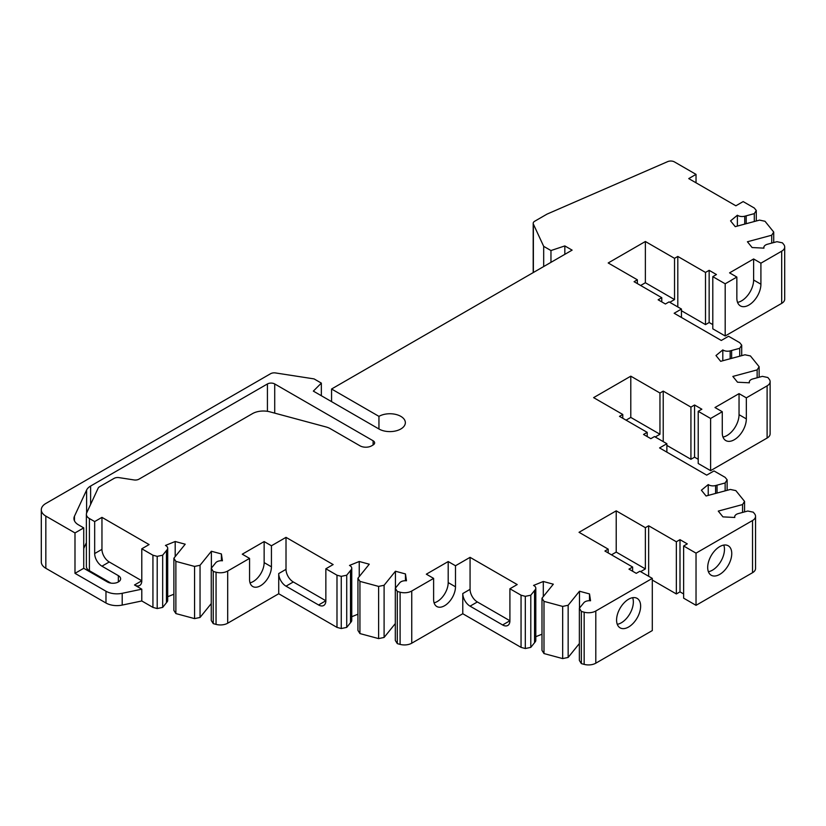 <?xml version="1.0" encoding="UTF-8"?>
<svg xmlns="http://www.w3.org/2000/svg" width="826" height="826" viewBox="0 0 826 826"><rect width="100%" height="100%" fill="white"/><g stroke="black" fill="none" stroke-linecap="round" stroke-linejoin="round"><path stroke-width="1.24" d="M754.293 221.523L754.293 213.645L744.742 216.216A6.185 3.572 180 0 1 737.381 215.235L737.381 226.076M754.293 213.645L756.286 210.475L756.286 220.986M533.193 272.601L533.193 223.33A5.152 2.974 0 0 1 534.701 221.234L547.018 214.12L667.666 161.628A5.152 2.974 0 0 1 674.419 161.896L696.029 174.379L688.739 178.592L735.873 205.798L743.163 201.585L754.303 208.018L756.286 210.475M696.029 182.794L696.029 174.379M771.721 243.102L771.721 235.214L773.714 232.054L773.714 242.565L773.714 232.054L765 221.265L759.517 220.119L735.233 226.654L730.556 220.872L737.381 215.235M655.214 436.985L659.953 434.249L659.953 393.011L663.226 391.111L690.928 407.104L694.573 404.998L701.863 409.211L698.218 411.317L710.608 418.472L710.608 470.655L767.106 438.038A10.304 5.947 0 0 0 770.121 433.826L770.121 381.643A10.304 5.947 0 0 0 769.151 379.134L767.85 377.513L762.367 376.357L752.816 378.938A6.185 3.572 0 0 0 749.275 382.159A6.185 3.572 0 0 0 749.378 382.81L737.525 382.211L732.848 376.429L757.143 369.893L757.143 377.771M710.608 418.472L722.275 411.73L722.275 432.772A17.005 9.819 120 0 0 725.796 440.568A17.005 9.819 120 0 0 738.909 436.004A17.005 9.819 120 0 0 746.332 418.885L746.332 397.843L767.106 385.856A10.304 5.947 0 0 0 770.121 381.643M737.556 302.368A17.005 9.819 120 0 0 753.622 280.014L753.622 258.972L760.911 263.174L760.911 284.216A17.005 9.819 120 0 1 753.488 301.335A17.005 9.819 120 0 1 740.375 305.888A17.005 9.819 120 0 1 736.854 298.103L736.854 277.061L725.187 283.793L725.187 335.986L781.685 303.369A10.304 5.947 0 0 0 784.7 299.157L784.7 246.974A10.304 5.947 0 0 0 783.729 244.455L782.428 242.844L776.946 241.688L767.395 244.269A6.185 3.572 0 0 0 763.854 247.49A6.185 3.572 0 0 0 763.957 248.141L752.104 247.542L747.427 241.76L771.721 235.214M736.854 277.061L729.564 272.859L753.622 258.972M373.115 444.977A5.152 2.974 0 0 0 374.632 442.881A5.152 2.974 0 0 0 373.115 440.774L373.115 444.977L371.659 445.823A8.25 4.76 0 0 1 360.002 445.823L330.348 428.704A15.467 8.931 0 0 0 325.95 426.928L269.947 411.854A15.467 8.931 0 0 0 252.477 413.63L138.974 479.163A5.152 2.974 0 0 1 133.988 479.937L119.047 477.624A5.152 2.974 0 0 0 114.071 478.388L99.512 486.793A5.152 2.974 0 0 0 98.17 488.125L86.73 512.781A10.304 5.947 0 0 0 86.379 514.33L86.379 566.512A10.304 5.947 0 0 0 89.404 570.714L110.88 583.115M86.379 514.33A10.304 5.947 0 0 0 89.404 518.532L89.404 570.714M373.115 440.774L274.717 383.956A5.152 2.974 0 0 0 267.428 383.956L90.623 486.039A15.467 8.931 0 0 0 86.616 490.035L74.464 516.219A15.467 8.931 0 0 0 73.937 518.532A15.467 8.931 0 0 0 78.47 524.84L83.736 527.886L83.736 568.288L107.421 581.969A7.733 4.46 0 0 0 115.847 582.929A7.733 4.46 0 0 0 120.627 578.809A7.733 4.46 0 0 0 118.355 575.65L118.355 581.969M722.977 437.037A17.005 9.819 120 0 0 739.043 414.683L739.043 393.641L746.332 397.843M722.275 411.73L714.986 407.528L739.043 393.641M286.013 569.341A10.304 5.947 -120 0 0 293.302 581.969L325.857 600.76L325.857 568.773L333.146 564.571L286.013 537.354L286.013 569.341L278.723 573.554A10.304 5.947 -120 0 0 286.013 586.171L318.568 604.973A10.304 5.947 -120 0 0 323.72 605.479A10.304 5.947 -120 0 0 325.857 600.76L318.568 604.973M533.193 223.33A5.152 2.974 0 0 0 533.369 224.104L533.369 272.497M378.948 416.366L378.948 428.993A15.467 8.931 0 0 0 395.799 430.924A15.467 8.931 0 0 0 405.349 422.675A15.467 8.931 0 0 0 395.799 414.425A15.467 8.931 0 0 0 378.948 416.366L331.567 389.005L572.119 250.133L564.829 245.921L564.829 254.336M509.91 588.762L517.2 584.56L470.066 557.343L470.066 589.33A10.304 5.947 -120 0 0 477.356 601.958L509.91 620.749L509.91 588.762L521.051 595.195L521.051 647.377L525.305 648.524L530.788 647.377L535.238 641.854A6.185 3.572 0 0 0 535.806 640.367L535.806 588.184A6.185 3.572 0 0 0 533.555 585.428L543.302 581.483L543.302 596.589M470.066 589.33L462.777 593.543A10.304 5.947 -120 0 0 470.066 606.16L502.621 624.962A10.304 5.947 -120 0 0 507.773 625.468A10.304 5.947 -120 0 0 509.91 620.749L502.621 624.962M101.959 566.182L109.249 561.979A10.304 5.947 -120 0 1 101.959 549.352L101.959 517.365L94.67 521.578L94.67 553.554A10.304 5.947 -120 0 0 101.959 566.182L118.355 575.65M564.829 245.921L550.963 250.546L550.963 262.348M739.714 356.192L739.714 348.314L741.707 345.144L739.724 342.687L728.584 336.254L721.294 340.467L674.161 313.26L681.45 309.048L669.06 301.893L665.415 303.999L658.126 299.786L661.771 297.69L661.771 301.893M331.567 389.005L331.567 401.632M550.963 250.546L543.684 246.344L543.684 266.54M543.684 246.344L533.369 224.104M681.45 317.463L681.45 309.048M434.094 602.825A15.467 8.931 120 0 0 448.198 582.598L448.198 561.556L455.487 565.758L455.487 586.801L448.198 582.598M455.487 586.801A15.467 8.931 120 0 1 448.735 602.371A15.467 8.931 120 0 1 436.82 606.511A15.467 8.931 120 0 1 433.619 599.428L433.619 578.386L426.33 574.184L448.198 561.556M622.773 418.255L622.773 414.466L619.5 416.366L647.192 432.359L643.547 434.455L650.836 438.668L654.481 436.562L666.871 443.717L659.582 447.929L706.715 475.136L714.005 470.934L725.145 477.356L727.128 479.813L727.128 490.324M707.696 567.441A17.005 9.819 120 0 0 711.217 575.237A17.005 9.819 120 0 0 724.33 570.673A17.005 9.819 120 0 0 731.753 553.554A17.005 9.819 120 0 0 728.233 545.769A17.005 9.819 120 0 0 715.12 550.333A17.005 9.819 120 0 0 707.696 567.441M708.398 571.706A17.005 9.819 120 0 0 724.464 549.352A17.005 9.819 120 0 0 723.762 545.088M617.28 624.311A17.005 9.819 120 0 0 633.346 601.958A17.005 9.819 120 0 0 632.644 597.694M666.871 443.717L666.871 452.132M83.736 527.886L74.99 532.935L45.833 516.105L45.833 568.288L105.976 603.011A15.467 8.931 0 0 0 122.196 605.086L141.793 600.967L152.934 607.399L157.198 608.545L162.67 607.399L167.131 601.875A6.185 3.572 0 0 0 167.699 600.388L167.699 548.206A6.185 3.572 0 0 0 165.437 545.449L175.195 541.505L175.195 556.61M83.736 568.288L74.99 573.337L74.99 532.935M101.959 517.365L149.083 544.571L141.793 548.784L141.793 580.771L134.504 584.973A10.304 5.947 -120 0 0 139.666 585.489A10.304 5.947 -120 0 0 141.793 580.771L109.249 561.979M74.99 573.337L105.976 591.23A15.467 8.931 0 0 0 122.196 593.305L141.793 589.186L134.504 584.973M616.578 620.047A17.005 9.819 120 0 0 620.099 627.843A17.005 9.819 120 0 0 633.212 623.279A17.005 9.819 120 0 0 640.635 606.16A17.005 9.819 120 0 0 637.114 598.375A17.005 9.819 120 0 0 624.002 602.939A17.005 9.819 120 0 0 616.578 620.047M739.714 348.314L730.163 350.885A6.185 3.572 180 0 1 722.802 349.914L715.977 355.541L720.654 361.323L744.938 354.788L750.421 355.934L759.135 366.723L759.135 377.234L759.135 366.723L757.143 369.893M722.802 349.914L722.802 360.745M741.707 345.144L741.707 355.655M661.771 297.69L634.079 281.697L637.352 279.797L637.352 283.586M669.793 302.316L674.532 299.58L674.532 258.342L677.805 256.442L677.805 306.942M94.67 521.578L89.404 518.532M681.45 310.731L705.507 324.618L709.152 322.512L712.797 324.618M725.187 283.793L712.797 276.648L716.441 274.542L709.152 270.329L705.507 272.435L705.507 324.618M705.507 272.435L677.805 256.442M709.152 270.329L709.152 322.512M712.797 276.648L712.797 328.831L725.187 335.986M784.7 246.974A10.304 5.947 0 0 1 781.685 251.187L760.911 263.174M581.359 663.619L581.359 611.436L579.367 608.266L579.367 660.459L581.359 663.619L584.158 664.372A10.304 5.947 180 0 0 595.804 663.185L652.303 630.568L652.303 578.386L595.804 611.003A10.304 5.947 180 0 1 584.158 612.19L584.158 664.372M579.367 608.266L583.827 602.753A6.185 3.572 180 0 1 590.538 600.77L589.506 593.925L589.506 600.708M543.993 653.562L543.993 601.369L541.99 598.21L541.99 650.392L543.993 653.562L562.671 658.59L568.154 657.434L579.367 643.557M521.051 595.195L525.305 596.341L525.305 648.524M433.619 578.386L411.751 591.013L411.751 643.196L462.777 613.739L521.051 647.377M462.777 593.543L462.777 613.739M470.066 557.343L455.487 565.758M395.427 588.133L395.427 571.241L405.452 573.936L406.485 580.781A6.185 3.572 180 0 0 399.763 582.764L395.313 588.277L395.313 640.47L397.306 643.63L400.104 644.383A10.304 5.947 180 0 0 411.751 643.196M395.427 571.241L384.1 585.262L384.1 637.445L395.313 623.568M359.94 633.573L359.94 581.38L357.937 578.221L357.937 630.403L359.94 633.573L378.618 638.601L384.1 637.445M351.752 616.712L357.937 614.214M346.724 575.206L341.252 576.352L341.252 628.534L346.724 627.388L346.724 575.206L351.184 569.682A6.185 3.572 0 0 0 351.752 568.195A6.185 3.572 0 0 0 349.491 565.438L359.248 561.494L359.248 576.6M278.723 573.554L278.723 593.749L336.987 627.388L341.252 628.534M341.252 576.352L336.987 575.206L336.987 627.388M336.987 575.206L325.857 568.773M249.566 558.397L242.276 554.194L264.144 541.567L271.434 545.769L271.434 566.812A15.467 8.931 120 0 1 264.681 582.371A15.467 8.931 120 0 1 252.766 586.522A15.467 8.931 120 0 1 249.566 579.439L249.566 558.397L227.697 571.024A10.304 5.947 180 0 1 216.051 572.212L213.253 571.458L213.253 623.64L216.051 624.394A10.304 5.947 180 0 0 227.697 623.207L278.723 593.749M213.253 571.458L211.26 568.288L211.26 620.471L213.253 623.64M211.26 568.288L215.71 562.774A6.185 3.572 180 0 1 222.431 560.792L221.399 553.947L221.399 560.73M221.399 553.947L211.373 551.252L200.047 565.273L200.047 617.456L211.26 603.579M211.373 551.252L211.373 568.143M175.876 613.573L175.876 561.391L173.883 558.231L173.883 610.414L175.876 613.573L194.564 618.612L200.047 617.456M173.883 558.231L185.21 544.2L175.195 541.505M45.833 568.288A15.467 8.931 0 0 1 41.3 561.979L41.3 509.787A15.467 8.931 0 0 1 45.833 503.478L270.587 373.713A5.152 2.974 0 0 1 275.564 372.949L314.056 378.897L321.345 383.109L321.345 395.737M321.345 383.109L313.343 391.111L378.948 428.993M41.3 509.787A15.467 8.931 0 0 0 45.833 516.105M141.793 589.186L141.793 600.967M141.793 548.784L152.934 555.217L152.934 607.399M152.934 555.217L157.198 556.363L157.198 608.545M157.198 556.363L162.67 555.206L162.67 607.399M162.67 555.206L167.131 549.693A6.185 3.572 0 0 0 167.699 548.206M167.699 596.723L173.883 594.224M175.876 561.391L194.564 566.419L194.564 618.612M194.564 566.419L200.047 565.273M271.434 545.769L286.013 537.354M346.724 627.388L351.184 621.864A6.185 3.572 0 0 0 351.752 620.378L351.752 568.195M359.248 561.494L369.263 564.199L357.937 578.221M359.94 581.38L378.618 586.408L378.618 638.601M378.618 586.408L384.1 585.262M405.452 573.936L405.452 580.719M395.313 588.277L397.306 591.447L397.306 643.63M397.306 591.447L400.104 592.201L400.104 644.383M411.751 591.013A10.304 5.947 180 0 1 400.104 592.201M525.305 596.341L530.788 595.195L530.788 647.377M530.788 595.195L535.238 589.671A6.185 3.572 0 0 0 535.806 588.184M535.806 636.701L541.99 634.203M543.302 581.483L553.317 584.188L541.99 598.21M543.993 601.369L562.671 606.408L562.671 658.59M562.671 606.408L568.154 605.252L568.154 657.434M568.154 605.252L579.48 591.23L579.48 608.122M579.48 591.23L589.506 593.925M581.359 611.436L584.158 612.19M608.194 552.924L608.194 549.135L604.921 551.035L632.613 567.028L628.968 569.124L636.257 573.337L639.902 571.231L652.303 578.386M632.613 567.028L632.613 571.231M683.639 545.986L683.639 598.169L696.029 605.324L696.029 553.141L683.639 545.986L687.284 543.88L679.994 539.667L676.349 541.773L648.658 525.78L648.658 576.28M648.658 525.78L645.374 527.68L645.374 568.918L616.217 552.088L611.477 554.824M640.635 571.654L645.374 568.918M652.303 580.069L676.349 593.956L679.994 591.86L683.639 593.956M676.349 541.773L676.349 593.956M679.994 539.667L679.994 591.86M696.029 605.324L752.527 572.707A10.304 5.947 0 0 0 755.542 568.505L755.542 516.312A10.304 5.947 0 0 0 754.582 513.803L753.271 512.182L747.788 511.026L738.237 513.607A6.185 3.572 0 0 0 734.696 516.828A6.185 3.572 0 0 0 734.799 517.479L722.946 516.88L718.269 511.098L742.564 504.562L742.564 512.44M696.029 553.141L752.527 520.525A10.304 5.947 0 0 0 755.542 516.312M727.128 479.813L725.135 482.983L715.584 485.554A6.185 3.572 180 0 1 708.233 484.583L701.398 490.21L706.075 495.992L730.37 489.457L735.842 490.603L744.556 501.392L744.556 511.903L744.556 501.392L742.564 504.562M708.233 484.583L708.233 495.414M725.135 482.983L725.135 490.861M647.192 432.359L647.192 436.562M663.226 391.111L663.226 441.611M698.218 411.317L698.218 463.5L710.608 470.655M694.573 404.998L694.573 457.191L698.218 459.287M690.928 407.104L690.928 459.287L694.573 457.191M666.871 445.4L690.928 459.287M83.736 548.433L86.379 542.734M250.03 582.836A15.467 8.931 120 0 0 264.144 562.609L264.144 541.567M608.194 549.135L579.036 532.305L616.217 510.84L616.217 552.088M616.217 510.84L645.374 527.68M637.352 279.797L608.194 262.967L645.374 241.502L645.374 282.75L640.635 285.486M645.374 241.502L674.532 258.342M674.532 299.58L645.374 282.75M622.773 414.466L593.615 397.636L630.796 376.171L630.796 417.419L626.056 420.155M630.796 376.171L659.953 393.011M659.953 434.249L630.796 417.419M744.742 216.216L744.742 224.094M746.198 215.823L746.198 223.701M767.106 385.856L767.106 438.038M753.622 280.014L760.911 284.216M739.043 414.683L746.332 418.885M274.717 383.956L274.717 413.134M267.428 383.956L267.428 411.317M477.356 601.958L470.066 606.16M101.959 549.352L94.67 553.554M90.623 486.039L90.623 504.407M86.616 490.035L86.616 513.06M293.302 581.969L286.013 586.171M74.464 516.219L74.464 520.845M730.163 350.885L730.163 358.763M731.63 350.492L731.63 358.37M781.685 251.187L781.685 303.369M216.051 572.212L216.051 624.394M105.976 591.23L105.976 603.011M122.196 593.305L122.196 605.086M166.449 550.539L166.449 602.722M167.131 549.693L167.131 601.875M227.697 571.024L227.697 623.207M350.503 570.529L350.503 622.711M351.184 569.682L351.184 621.864M534.556 590.518L534.556 642.7M535.238 589.671L535.238 641.854M595.804 611.003L595.804 663.185M752.527 520.525L752.527 572.707M715.584 485.554L715.584 493.432M717.051 485.161L717.051 493.039M271.434 566.812L264.144 562.609M749.275 382.81L749.275 382.159M763.854 248.141L763.854 247.49M734.696 517.479L734.696 516.828"/></g></svg>
